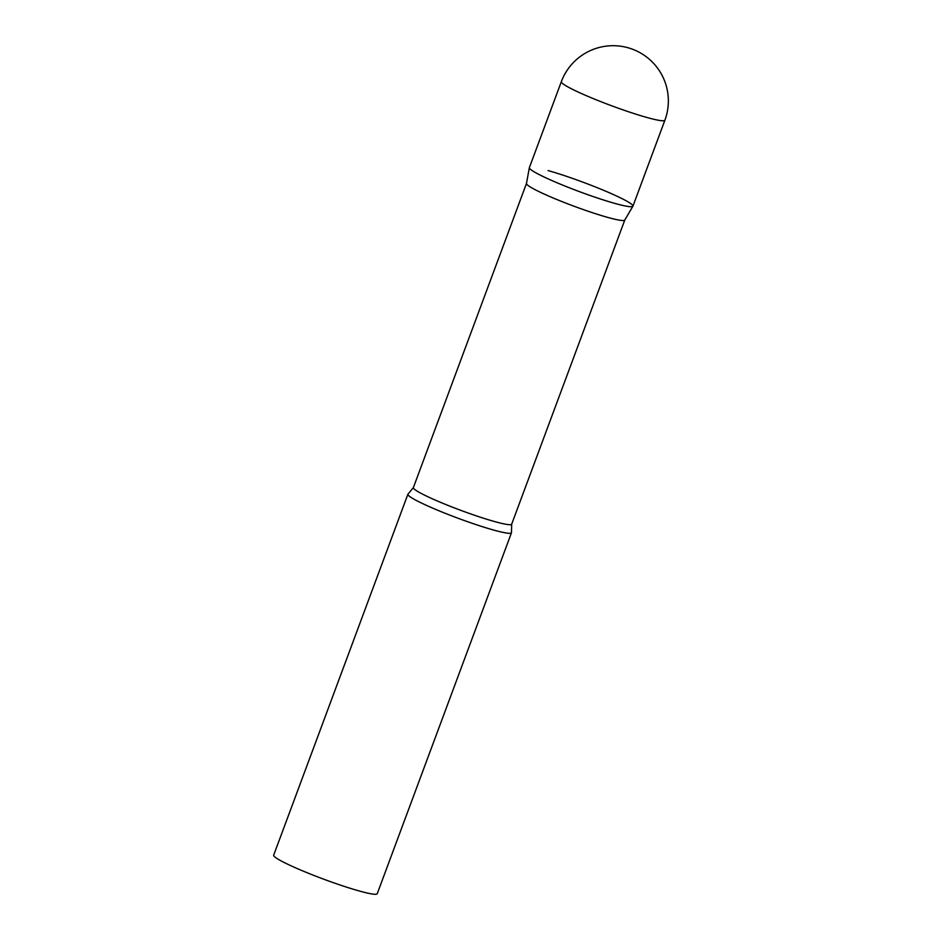<?xml version="1.0" encoding="UTF-8"?>
<svg xmlns="http://www.w3.org/2000/svg" width="941" height="941" viewBox="0 0 941 941"><rect width="100%" height="100%" fill="white"/><g stroke="black" fill="none" stroke-linecap="round" stroke-linejoin="round"><path stroke-width="1.41" d="M561.33 81.691L529.371 167.639A55.248 5.046 20.4 0 0 541.275 175.638A55.248 5.046 20.4 0 0 597.9 198.163A55.248 5.046 20.4 0 0 632.94 206.15L664.899 120.201A55.248 55.248 0 0 0 628.118 47.779A55.248 55.248 0 0 0 561.33 81.691A55.248 5.046 20.4 0 0 573.234 89.689A55.248 5.046 20.4 0 0 646.196 117.272A55.248 5.046 20.4 0 0 664.899 120.201M624.8 219.994A52.449 4.799 -159.6 0 1 624.777 220.065A52.449 4.799 -159.6 0 1 607.039 217.206A52.449 4.799 -159.6 0 1 554.331 198.469A52.449 4.799 -159.6 0 1 526.466 183.507L529.348 167.71A55.248 5.046 -159.6 0 0 558.707 183.471A55.248 5.046 -159.6 0 0 614.226 203.221A55.248 5.046 -159.6 0 0 632.905 206.22A55.248 5.046 -159.6 0 0 604.357 190.623A55.248 5.046 -159.6 0 0 548.085 170.568M511.481 532.347A55.248 5.046 -159.6 0 1 511.481 532.735A55.248 5.046 -159.6 0 1 492.778 529.807A55.248 5.046 -159.6 0 1 436.871 509.904A55.248 5.046 -159.6 0 1 407.912 494.225A55.248 5.046 -159.6 0 1 408.171 493.931L413.37 487.591A52.449 4.799 -159.6 0 0 440.858 502.482A52.449 4.799 -159.6 0 0 493.931 521.373A52.449 4.799 -159.6 0 0 511.692 524.161L511.481 532.347M511.481 532.735L377.247 893.703A55.248 5.046 -159.6 0 1 358.533 890.774A55.248 5.046 -159.6 0 1 302.626 870.872A55.248 5.046 -159.6 0 1 273.678 855.181L407.912 494.225M526.478 183.46L413.37 487.591M624.789 220.029L511.692 524.161M624.777 220.065L632.905 206.22"/></g></svg>
